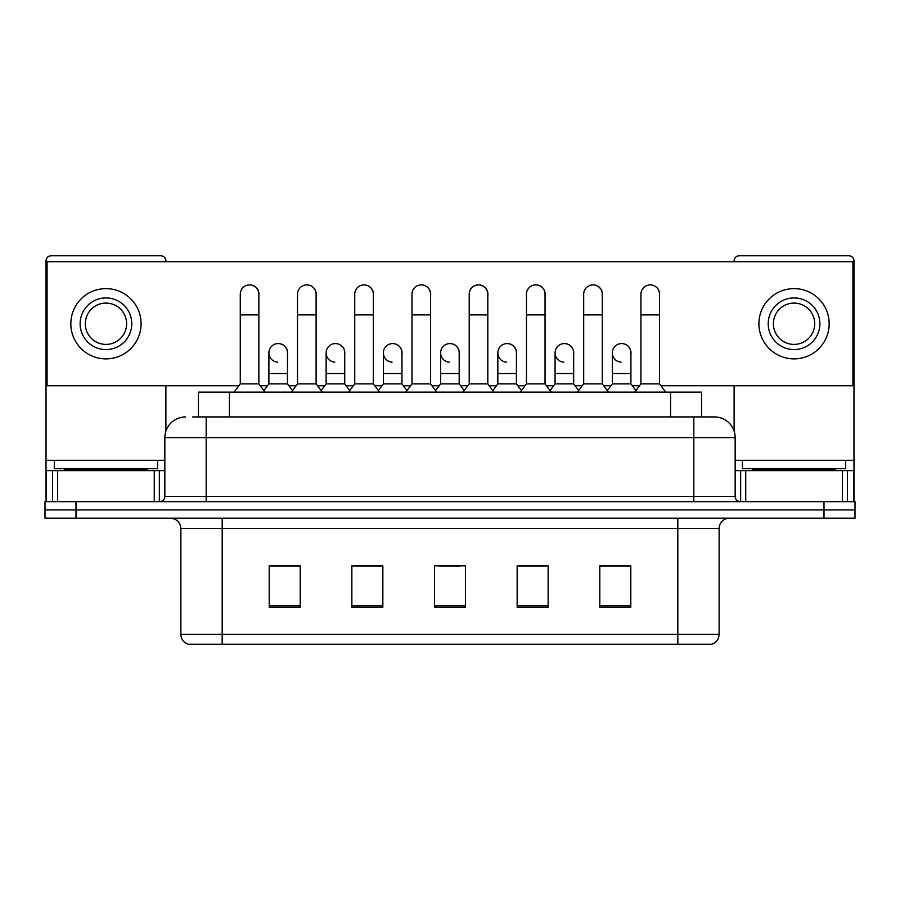 <?xml version="1.0" encoding="UTF-8"?>
<svg xmlns="http://www.w3.org/2000/svg" width="900" height="900" viewBox="0 0 900 900"><rect width="100%" height="100%" fill="white"/><g stroke="black" fill="none" stroke-linecap="round" stroke-linejoin="round"><path stroke-width="1.35" d="M198.439 416.936L198.439 392.141L701.561 392.141L701.561 416.936M711.18 644.231L677.812 644.231L677.812 634.32L719.134 634.32L719.134 528.525A10.328 10.328 0 0 1 729.472 518.186M710.876 644.231L188.303 644.231A10.328 10.328 0 0 1 180.866 634.32L180.866 528.525C180.248 522.248 176.805 518.805 170.528 518.186M75.994 501.66L855 501.66L855 509.929L45 509.929L45 518.186L75.994 518.186L75.994 509.929L45 509.929L45 501.66L75.994 501.66L75.994 509.929L855 509.929L855 518.186L75.994 518.186M630.799 607.14L630.799 565.819L599.805 565.819L599.805 607.14L630.799 607.14M548.145 607.14L548.145 565.819L517.151 565.819L517.151 607.14L548.145 607.14M300.195 607.14L300.195 565.819L269.201 565.819L269.201 607.14L300.195 607.14M382.849 607.14L382.849 565.819L351.855 565.819L351.855 607.14L382.849 607.14M465.502 607.14L465.502 565.819L434.498 565.819L434.498 607.14L465.502 607.14M659.227 644.231L240.773 644.231M611.28 566.021L603.326 566.021M382.331 566.021L374.377 566.021M353.711 566.021L382.849 566.021M296.471 566.021L288.517 566.021M517.151 566.021L546.086 566.021M525.42 566.021L517.466 566.021M439.56 566.021L460.226 566.021M300.195 566.021L269.201 566.021M630.799 566.021L599.805 566.021M193.219 416.936L714.488 416.936A20.666 20.666 0 0 1 735.154 437.603L735.154 496.496C735.435 499.601 737.156 501.322 740.317 501.66M192.746 416.936L206.179 416.936L206.179 437.603L164.846 437.603L164.846 496.496A5.164 5.164 0 0 1 159.683 501.66M185.513 416.936A20.666 20.666 0 0 0 164.846 437.603M714.173 416.936L707.254 416.936M240.266 314.865L258.863 314.865L258.863 383.873L240.266 383.873L240.266 294.199A9.304 9.304 0 0 1 250.155 284.918A9.304 9.304 0 0 1 258.863 294.199A9.304 9.304 0 0 0 250.155 284.918M240.266 383.873L234.067 392.141M258.863 383.873L265.061 392.141M277.605 362.16A9.304 9.304 0 0 1 268.886 352.879A9.304 9.304 0 0 1 278.764 343.598A9.304 9.304 0 0 1 287.483 352.879L287.483 373.545L268.886 373.545L268.886 352.879M287.483 373.545L287.483 383.873L268.886 383.873L268.886 373.545M268.886 383.873L263.88 390.555M287.483 383.873L292.489 390.555M297.506 314.865L316.103 314.865L316.103 383.873L297.506 383.873L297.506 294.199A9.304 9.304 0 0 1 307.384 284.918A9.304 9.304 0 0 1 316.103 294.199A9.304 9.304 0 0 0 307.384 284.918M297.506 383.873L291.308 392.141M316.103 383.873L322.301 392.141M354.746 314.865L373.343 314.865L373.343 383.873L354.746 383.873L354.746 294.199A9.304 9.304 0 0 1 364.624 284.918A9.304 9.304 0 0 1 373.343 294.199A9.304 9.304 0 0 0 364.624 284.918M354.746 383.873L348.548 392.141M373.343 383.873L379.541 392.141M411.975 314.865L430.571 314.865L430.571 383.873L411.975 383.873L411.975 294.199A9.304 9.304 0 0 1 421.864 284.918A9.304 9.304 0 0 1 430.571 294.199A9.304 9.304 0 0 0 421.864 284.918M411.975 383.873L405.776 392.141M430.571 383.873L436.77 392.141M469.215 314.865L487.811 314.865L487.811 383.873L469.215 383.873L469.215 294.199A9.304 9.304 0 0 1 479.104 284.918A9.304 9.304 0 0 1 487.811 294.199A9.304 9.304 0 0 0 479.104 284.918M469.215 383.873L463.016 392.141M487.811 383.873L494.01 392.141M334.834 362.16A9.304 9.304 0 0 1 326.126 352.879A9.304 9.304 0 0 1 336.004 343.598A9.304 9.304 0 0 1 344.723 352.879L344.723 373.545L326.126 373.545L326.126 352.879M344.723 373.545L344.723 383.873L326.126 383.873L326.126 373.545M326.126 383.873L321.109 390.555M344.723 383.873L349.729 390.555M392.074 362.16A9.304 9.304 0 0 1 383.366 352.879A9.304 9.304 0 0 1 393.244 343.598A9.304 9.304 0 0 1 401.963 352.879L401.963 373.545L383.366 373.545L383.366 352.879M401.963 373.545L401.963 383.873L383.366 383.873L383.366 373.545M383.366 383.873L378.349 390.555M401.963 383.873L406.969 390.555M449.314 362.16A9.304 9.304 0 0 1 440.595 352.879A9.304 9.304 0 0 1 450.484 343.598A9.304 9.304 0 0 1 459.191 352.879L459.191 373.545L440.595 373.545L440.595 352.879M459.191 373.545L459.191 383.873L440.595 383.873L440.595 373.545M440.595 383.873L435.589 390.555M459.191 383.873L464.209 390.555M157.612 460.327L54.304 460.327L54.304 468.596L157.612 468.596L157.612 460.327L164.846 460.327M147.285 470.666L147.285 469.631A1.035 1.035 0 0 1 148.32 468.596M147.285 469.631L64.631 469.631A1.035 1.035 0 0 0 63.596 468.596M64.631 469.631L64.631 470.666M845.696 460.327L742.387 460.327L742.387 468.596L845.696 468.596L845.696 460.327L853.965 460.327L853.965 501.66L853.965 470.666L847.429 470.666L847.429 501.66M835.369 470.666L835.369 469.631A1.035 1.035 0 0 1 836.404 468.596M835.369 469.631L752.715 469.631A1.035 1.035 0 0 0 751.68 468.596M752.715 469.631L752.715 470.666M154.26 501.66L154.26 470.666L57.656 470.666L57.656 501.66M165.881 261.754L165.881 260.933A5.164 5.164 0 0 0 160.718 255.769L51.199 255.769A5.164 5.164 0 0 0 46.035 260.933L46.035 470.666L57.656 470.666M165.881 385.74L165.881 431.145M154.26 470.666L164.846 470.666M46.035 501.66L46.035 470.666M842.344 501.66L842.344 470.666L745.74 470.666L745.74 501.66M853.965 460.327L853.965 260.933A5.164 5.164 0 0 0 848.801 255.769L739.283 255.769A5.164 5.164 0 0 0 734.119 260.933L734.119 261.754M734.119 385.74L734.119 431.145M735.154 470.666L745.74 470.666M842.344 470.666L847.429 470.666M630.911 354.262A9.304 9.304 0 0 0 621.664 343.586M573.671 354.262A9.304 9.304 0 0 0 564.424 343.586M516.431 354.262A9.304 9.304 0 0 0 507.184 343.586M650.329 284.895A9.304 9.304 0 0 0 650.284 284.906A9.304 9.304 0 0 1 659.52 295.582M602.291 295.582A9.304 9.304 0 0 0 593.089 284.895A9.304 9.304 0 0 0 593.044 284.906M459.191 354.262A9.304 9.304 0 0 0 449.944 343.586M392.76 343.586A9.304 9.304 0 0 0 392.715 343.586A9.304 9.304 0 0 1 401.963 354.262M344.723 354.262A9.304 9.304 0 0 0 335.475 343.586M487.811 295.582A9.304 9.304 0 0 0 478.62 284.895A9.304 9.304 0 0 0 478.564 284.906M430.571 295.582A9.304 9.304 0 0 0 421.38 284.895A9.304 9.304 0 0 0 421.335 284.906M373.343 295.582A9.304 9.304 0 0 0 364.14 284.895A9.304 9.304 0 0 0 364.095 284.906M316.103 295.582A9.304 9.304 0 0 0 306.911 284.895A9.304 9.304 0 0 0 306.855 284.906M545.051 295.582A9.304 9.304 0 0 0 535.86 284.895A9.304 9.304 0 0 0 535.804 284.906M287.483 354.262A9.304 9.304 0 0 0 278.235 343.586M258.863 295.582A9.304 9.304 0 0 0 249.671 284.895A9.304 9.304 0 0 0 249.615 284.906M660.915 385.74L852.93 385.74L852.93 261.754L47.07 261.754L47.07 385.74L238.871 385.74M260.257 385.74L267.491 385.74M288.877 385.74L296.111 385.74M317.498 385.74L324.731 385.74M346.118 385.74L353.351 385.74M374.738 385.74L381.971 385.74M403.358 385.74L410.58 385.74M431.966 385.74L439.2 385.74M460.586 385.74L467.82 385.74M489.206 385.74L496.44 385.74M517.826 385.74L525.06 385.74M546.446 385.74L553.68 385.74M575.066 385.74L582.3 385.74M603.686 385.74L610.92 385.74M632.306 385.74L639.529 385.74M105.953 297.923A25.83 25.83 0 0 0 80.123 323.752A25.83 25.83 0 0 0 105.953 349.571A25.83 25.83 0 0 0 131.782 323.752A25.83 25.83 0 0 0 105.953 297.923M105.953 303.086A20.666 20.666 0 0 0 85.297 323.752A20.666 20.666 0 0 0 105.953 344.407A20.666 20.666 0 0 0 126.619 323.752A20.666 20.666 0 0 0 105.953 303.086M105.953 358.875A35.123 35.123 0 0 0 141.086 323.752A35.123 35.123 0 0 0 105.953 288.619A35.123 35.123 0 0 0 70.83 323.752A35.123 35.123 0 0 0 105.953 358.875M794.048 297.923A25.83 25.83 0 0 0 768.217 323.752A25.83 25.83 0 0 0 794.048 349.571A25.83 25.83 0 0 0 819.877 323.752A25.83 25.83 0 0 0 794.048 297.923M794.048 303.086A20.666 20.666 0 0 0 773.381 323.752A20.666 20.666 0 0 0 794.048 344.407A20.666 20.666 0 0 0 814.702 323.752A20.666 20.666 0 0 0 794.048 303.086M794.048 358.875A35.123 35.123 0 0 0 829.17 323.752A35.123 35.123 0 0 0 794.048 288.619A35.123 35.123 0 0 0 758.914 323.752A35.123 35.123 0 0 0 794.048 358.875M526.455 314.865L545.051 314.865L545.051 383.873L526.455 383.873L526.455 294.199A9.304 9.304 0 0 1 536.332 284.918A9.304 9.304 0 0 1 545.051 294.199A9.304 9.304 0 0 0 536.332 284.918M526.455 383.873L520.256 392.141M545.051 383.873L551.25 392.141M583.695 314.865L602.291 314.865L602.291 383.873L583.695 383.873L583.695 294.199A9.304 9.304 0 0 1 593.572 284.918A9.304 9.304 0 0 1 602.291 294.199A9.304 9.304 0 0 0 593.572 284.918M583.695 383.873L577.496 392.141M602.291 383.873L608.49 392.141M640.924 314.865L659.52 314.865L659.52 383.873L640.924 383.873L640.924 294.199A9.304 9.304 0 0 1 650.812 284.918A9.304 9.304 0 0 1 659.52 294.199A9.304 9.304 0 0 0 650.812 284.918M640.924 383.873L634.725 392.141M659.52 383.873L665.73 392.141M506.554 362.16A9.304 9.304 0 0 1 497.835 352.879A9.304 9.304 0 0 1 507.713 343.598A9.304 9.304 0 0 1 516.431 352.879L516.431 373.545L497.835 373.545L497.835 352.879M516.431 373.545L516.431 383.873L497.835 383.873L497.835 373.545M497.835 383.873L492.829 390.555M516.431 383.873L521.449 390.555M563.783 362.16A9.304 9.304 0 0 1 555.075 352.879A9.304 9.304 0 0 1 564.952 343.598A9.304 9.304 0 0 1 573.671 352.879L573.671 373.545L555.075 373.545L555.075 352.879M573.671 373.545L573.671 383.873L555.075 383.873L555.075 373.545M555.075 383.873L550.058 390.555M573.671 383.873L578.678 390.555M621.023 362.16A9.304 9.304 0 0 1 612.315 352.879A9.304 9.304 0 0 1 622.192 343.598A9.304 9.304 0 0 1 630.911 352.879L630.911 373.545L612.315 373.545L612.315 352.879M630.911 373.545L630.911 383.873L612.315 383.873L612.315 373.545M612.315 383.873L607.298 390.555M630.911 383.873L635.918 390.555M229.433 416.936L229.433 392.141M670.567 416.936L670.567 392.141M677.812 518.186L677.812 528.525L180.866 528.525M719.134 528.525L677.812 528.525L677.812 634.32L222.188 634.32L222.188 644.231M180.866 634.32L222.188 634.32L222.188 518.186M824.006 518.186L824.006 501.66M465.502 605.711L434.498 605.711M382.849 605.711L351.855 605.711M300.195 605.711L269.201 605.711M548.145 605.711L517.151 605.711M630.799 605.711L599.805 605.711M206.179 501.66L206.179 496.496L735.154 496.496M164.846 496.496L206.179 496.496L206.179 437.603L693.821 437.603L693.821 501.66M735.154 437.603L693.821 437.603L693.821 416.936M54.304 460.327L46.035 460.327M159.345 470.666L159.345 501.66M46.114 470.666L46.114 501.66M52.571 501.66L52.571 470.666M742.387 460.327L735.154 460.327M853.886 501.66L853.886 470.666M740.655 501.66L740.655 470.666M711.697 644.231C716.377 642.577 718.852 639.27 719.134 634.32M258.863 314.865L258.863 294.199M316.103 314.865L316.103 294.199M373.343 314.865L373.343 294.199M430.571 314.865L430.571 294.199M487.811 314.865L487.811 294.199M545.051 314.865L545.051 294.199M602.291 314.865L602.291 294.199M659.52 314.865L659.52 294.199"/></g></svg>
